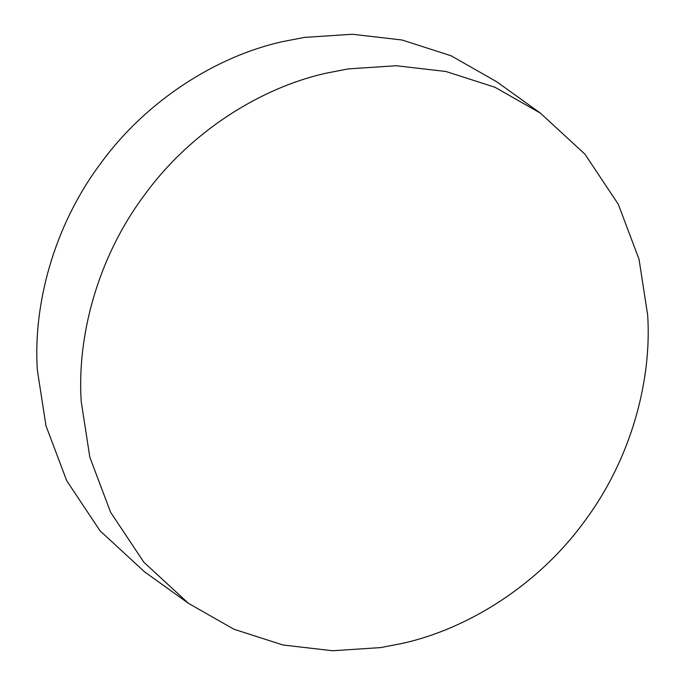 <?xml version="1.0" encoding="UTF-8"?>
<svg xmlns="http://www.w3.org/2000/svg" width="685" height="685" viewBox="0 0 685 685"><rect width="100%" height="100%" fill="white"/><g stroke="black" fill="none" stroke-linecap="round" stroke-linejoin="round"><path stroke-width="1.03" d="M647.65 314.92C651.949 378.976 631.99 457.794 584.468 521.379C537.879 585.598 467.256 628.993 402.78 643.301L380.612 647.59L332.61 650.75L282.905 644.987L233.936 629.232L188.503 603.374L143.901 562.282L110.568 512.192L89.838 457.229L81.224 401.564C76.925 337.517 96.876 258.69 144.407 195.105C190.987 130.886 261.619 87.492 326.086 73.192L348.263 68.894L396.255 65.734L445.969 71.505L494.938 87.252L540.371 113.111L584.973 154.202L618.298 204.293L639.037 259.255L647.65 314.92M188.503 603.374L144.629 571.889L100.027 530.798L66.702 480.707L45.963 425.745L37.35 370.08C33.051 306.024 53.01 227.206 100.532 163.621C147.121 99.402 217.744 56.007 282.22 41.699L304.388 37.41L352.39 34.25L402.095 40.013L451.064 55.768L496.497 81.626L540.371 113.111"/></g></svg>
